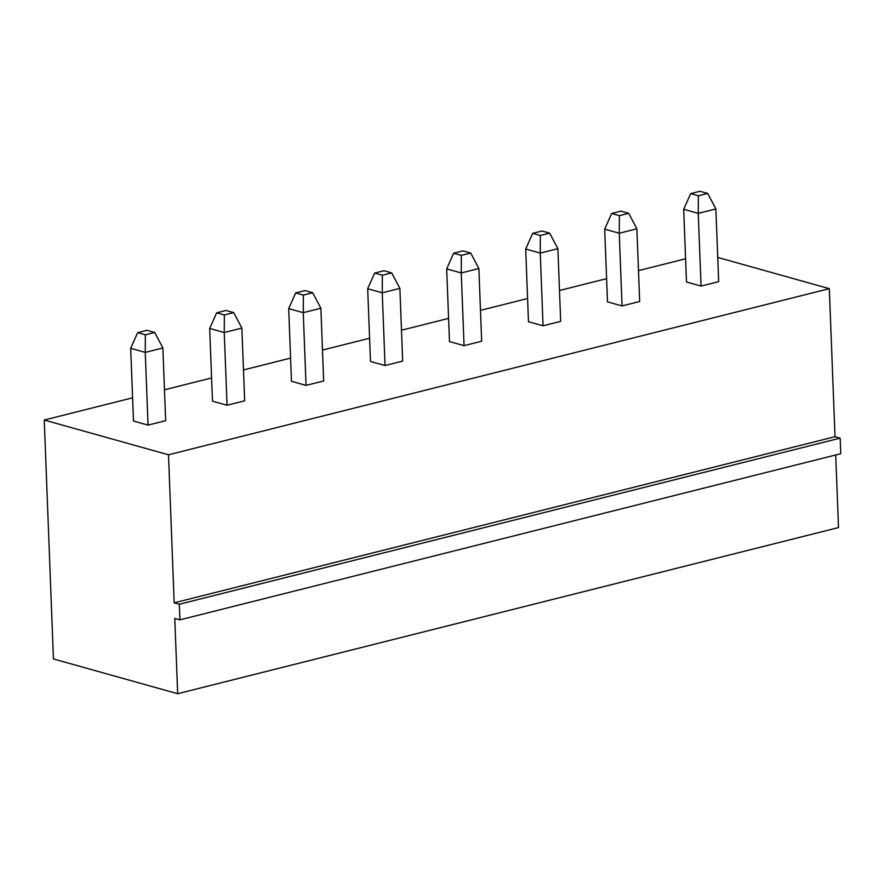 <?xml version="1.0" encoding="UTF-8"?>
<svg xmlns="http://www.w3.org/2000/svg" width="885" height="885" viewBox="0 0 885 885"><rect width="100%" height="100%" fill="white"/><g stroke="black" fill="none" stroke-linecap="round" stroke-linejoin="round"><path stroke-width="1.33" d="M168.493 454.79L44.25 420.032L53.432 658.949L177.675 693.718L174.776 618.405L179.92 619.843L840.75 453.706L840.153 438.13L835.009 436.692L829.322 288.654L168.493 454.79L174.179 602.829L179.323 604.267L179.92 619.843M44.25 420.032L132.584 397.819M164.477 389.798L211.581 377.961M243.486 369.941L290.59 358.093M322.483 350.073L369.587 338.236M401.48 330.216L448.584 318.379M480.489 310.358L527.593 298.51M559.486 290.49L606.59 278.653M638.483 270.633L685.587 258.785M717.746 257.435L829.322 288.654M835.717 454.978L838.504 527.582L177.675 693.718M446.682 268.874L461.251 272.956L461.373 255.367L453.662 253.21L446.682 268.874L449.48 341.588L464.05 345.67L481.672 341.234L478.873 268.52L461.251 272.956L464.05 345.67M525.69 249.017L532.659 233.352L540.37 235.51L540.259 253.088L557.882 248.663L560.67 321.377L543.047 325.802L528.478 321.731L525.69 249.017L540.259 253.088L543.047 325.802M683.685 209.291L698.254 213.362L698.376 195.784L690.665 193.627L683.685 209.291L686.483 282.005L701.053 286.087L718.675 281.651L715.876 208.937L698.254 213.362L701.053 286.087M604.687 229.149L611.668 213.484L619.378 215.641L619.257 233.231L636.879 228.795L639.678 301.519L622.044 305.945L607.486 301.873L604.687 229.149L619.257 233.231L622.044 305.945M367.684 288.731L374.665 273.067L382.375 275.224L382.254 292.813L399.876 288.377L402.675 361.102L385.041 365.527L370.483 361.456L367.684 288.731L382.254 292.813L385.041 365.527M209.69 328.457L224.248 332.539L224.37 314.949L216.659 312.792L209.69 328.457L212.477 401.17L227.047 405.253L244.669 400.816L241.882 328.103L224.248 332.539L227.047 405.253M288.687 308.599L295.656 292.935L303.378 295.092L303.256 312.67L320.879 308.245L323.667 380.959L306.044 385.395L291.475 381.313L288.687 308.599L303.256 312.67L306.044 385.395M130.681 348.325L137.662 332.649L145.372 334.818L145.251 352.396L162.873 347.96L165.672 420.685L148.049 425.11L133.48 421.039L130.681 348.325L145.251 352.396L148.049 425.11M174.179 602.829L835.009 436.692M179.323 604.267L840.153 438.13M461.373 255.367L470.709 253.021L478.873 268.52M453.662 253.21L462.999 250.864L470.709 253.021M532.659 233.352L541.996 231.007L549.707 233.164L557.882 248.663M540.37 235.51L549.707 233.164M698.376 195.784L707.712 193.439L715.876 208.937M690.665 193.627L699.991 191.282L707.712 193.439M611.668 213.484L620.993 211.139L628.704 213.296L636.879 228.795M619.378 215.641L628.704 213.296M374.665 273.067L383.99 270.721L391.701 272.879L399.876 288.377M382.375 275.224L391.701 272.879M224.37 314.949L233.706 312.604L241.882 328.103M216.659 312.792L225.996 310.447L233.706 312.604M295.656 292.935L304.993 290.59L312.704 292.747L320.879 308.245M303.378 295.092L312.704 292.747M137.662 332.649L146.987 330.304L154.698 332.461L162.873 347.96M145.372 334.818L154.698 332.461"/></g></svg>
